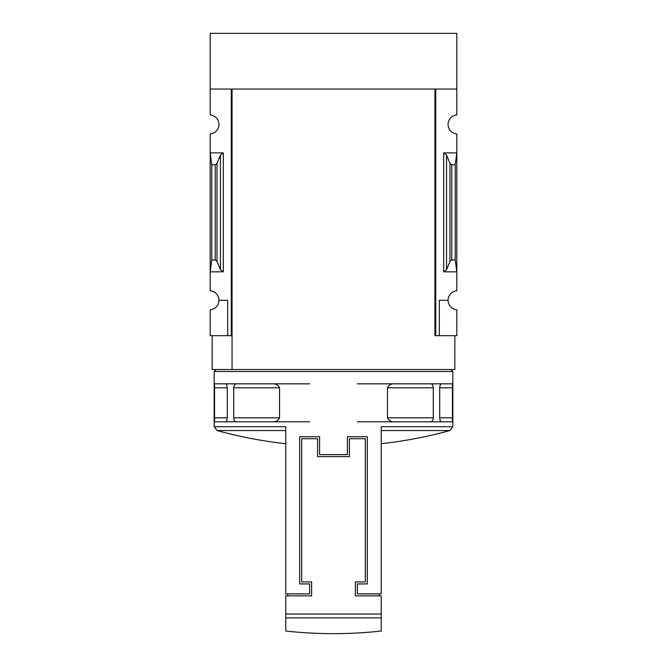 <?xml version="1.0" encoding="UTF-8"?>
<svg xmlns="http://www.w3.org/2000/svg" width="667" height="667" viewBox="0 0 667 667"><rect width="100%" height="100%" fill="white"/><g stroke="black" fill="none" stroke-linecap="round" stroke-linejoin="round"><path stroke-width="1" d="M434.942 335.684L434.942 89.044L434.942 335.684L435.734 335.684L435.734 89.044L456.82 89.044L456.82 33.35L210.18 33.35L210.18 114.932A9.546 9.546 0 0 1 218.926 124.446A9.546 9.546 0 0 1 210.18 133.967L210.18 290.77A9.546 9.546 0 0 1 218.926 300.283L227.68 300.283L227.68 335.684L232.058 335.684M456.82 89.044L456.82 114.932A9.546 9.546 0 0 0 448.074 124.446A9.546 9.546 0 0 0 456.82 133.967L456.82 290.77A9.546 9.546 0 0 0 448.074 300.283A9.546 9.546 0 0 0 456.82 309.796L456.82 335.684L439.32 335.684L439.32 300.283L448.074 300.283M227.68 335.684L210.18 335.684L210.18 309.796A9.546 9.546 0 0 0 218.926 300.283M214.157 371.494L452.843 371.494L452.843 426.713L381.241 426.713L381.241 593.872L357.37 593.872L357.37 583.925L367.317 583.925L367.317 436.735L347.424 436.735L347.424 454.636L319.576 454.636L319.576 436.735L299.683 436.735L299.683 583.925L309.63 583.925L309.63 593.872L285.759 593.872L285.759 426.713L214.157 426.713L214.157 371.494L216.141 369.501M233.717 417.834C233.967 420.427 234.876 421.752 236.452 421.811L272.328 421.811C275.571 422.111 277.981 420.785 279.548 417.834L233.717 417.834L233.717 387.802C233.975 385.209 234.884 383.884 236.452 383.825L236.393 383.825M279.548 417.834L279.548 387.802C277.989 384.859 275.579 383.533 272.328 383.825L214.557 383.825L214.557 421.811L225.338 421.811C226.455 421.669 227.105 420.343 227.289 417.834L227.289 387.802C227.105 385.301 226.455 383.975 225.338 383.825L225.087 383.825M387.452 417.834L433.283 417.834C433.033 420.427 432.124 421.752 430.548 421.811L394.672 421.811C391.429 422.111 389.019 420.785 387.452 417.834L387.452 387.802C389.011 384.859 391.421 383.533 394.672 383.825L452.443 383.825L452.443 421.811L441.662 421.811C440.545 421.669 439.895 420.343 439.711 417.834L439.711 387.802C439.895 385.301 440.545 383.975 441.662 383.825L452.484 383.825M430.607 383.825L430.548 383.825C432.116 383.884 433.025 385.209 433.283 387.802L433.283 417.834M287.752 595.856L287.752 593.872M379.248 593.872L379.248 595.856M349.416 456.62L349.416 438.719L365.324 438.719L365.324 581.932L355.378 581.932L355.378 595.856L381.241 595.856L381.241 631.04L381.241 617.875L285.759 617.875L285.759 631.04L285.759 595.856L311.622 595.856L311.622 581.932L301.676 581.932L301.676 438.719L317.584 438.719L317.584 456.62L349.416 456.62M223.303 152.893L210.18 152.893L211.773 164.749L215.224 164.749L217.008 163.415L220.443 155.019L223.303 152.893L223.303 271.836L210.18 271.836L211.773 259.988L211.773 164.749M223.303 271.836L220.443 269.71L217.008 261.314L215.224 259.988L211.773 259.988M231.266 335.684L231.266 89.044L210.18 89.044M435.734 335.684L439.32 335.684M446.557 269.71L449.992 261.314L451.776 259.988L455.228 259.988L456.82 271.836L443.697 271.836L446.557 269.71L446.557 155.019L443.697 152.893L456.82 152.893L455.228 164.749L451.776 164.749L449.992 163.415L446.557 155.019M455.228 259.988L455.228 164.749M454.836 335.684L454.836 369.501L212.164 369.501L212.164 335.684M434.942 89.044L232.058 89.044L232.058 369.501M357.37 383.825L394.672 383.825M357.37 421.811L394.672 421.811M452.484 421.811L430.607 421.811M452.443 421.811L441.913 421.811M309.63 383.825L272.328 383.825M309.63 421.811L272.328 421.811M214.516 421.811L236.393 421.811M225.338 383.825L214.516 383.825M214.557 421.811L225.087 421.811M285.759 614.04L381.241 614.04M215.224 259.988L215.224 164.749M443.697 271.836L443.697 152.893M451.776 259.988L451.776 164.749M449.992 261.314L449.992 163.415M220.443 269.71L220.443 155.019M217.008 261.314L217.008 163.415M214.157 426.713L217.075 430.548L285.759 430.548M381.241 430.548L449.925 430.548L452.843 426.713M439.711 387.802L452.701 387.802M439.711 417.834L452.701 417.834M387.452 387.802L433.283 387.802M227.289 417.834L214.299 417.834M227.289 387.802L214.299 387.802M279.548 387.802L233.717 387.802M217.075 430.548A437.594 437.594 0 0 0 285.759 443.705M381.241 443.705A437.594 437.594 0 0 0 449.925 430.548M450.859 369.501L452.843 371.494M285.759 631.04A437.594 437.594 0 0 0 381.241 631.04"/></g></svg>
